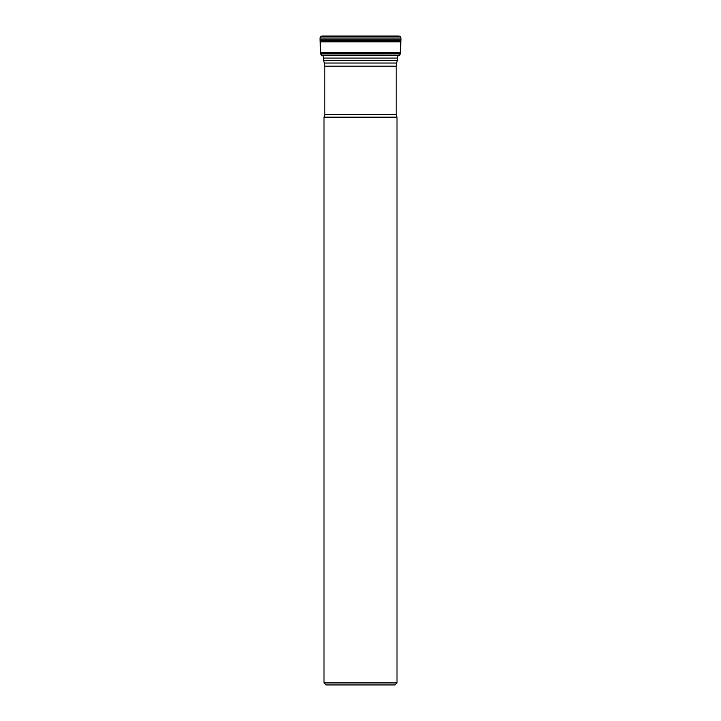 <?xml version="1.0" encoding="UTF-8"?>
<svg xmlns="http://www.w3.org/2000/svg" width="721" height="721" viewBox="0 0 721 721"><rect width="100%" height="100%" fill="white"/><g stroke="black" fill="none" stroke-linecap="round" stroke-linejoin="round"><path stroke-width="1.08" d="M321.791 55.31L399.209 55.31L321.701 55.301L320.62 53.904L320.007 38.015L320.854 36.41L322.017 36.05L398.983 36.05L400.146 36.41L400.993 38.015L400.957 40.466L320.043 40.466M399.209 55.31L321.701 55.301M323.999 682.922L397.001 682.922L394.973 684.95L326.027 684.95L323.999 682.922L323.999 117.162L324.81 114.729L324.81 66.179L323.296 58.077L397.704 58.077L397.893 55.445L398.677 55.355M323.999 117.162L397.001 117.162L396.19 114.729L396.19 66.179L324.81 66.179M397.704 58.077L397.325 60.357L323.675 60.357M398.938 36.05L322.044 36.05M320.602 52.579L400.398 52.579L400.38 53.904L320.62 53.904M320.151 41.89L400.849 41.89L400.398 52.579M320.088 40.899L400.912 40.899L400.849 41.89M320.016 40.214L400.984 40.214M320.007 40.052L400.993 40.052M320.007 39.799L400.993 39.799M320.007 38.015L400.993 38.015M320.854 36.41L400.146 36.41M324.81 114.729L396.19 114.729M324.396 63.033L396.604 63.033L397.325 60.357M400.38 53.904L399.299 55.301M323.296 58.077L323.098 55.355M397.001 682.922L397.001 117.162M396.19 66.179L396.604 63.033"/></g></svg>
